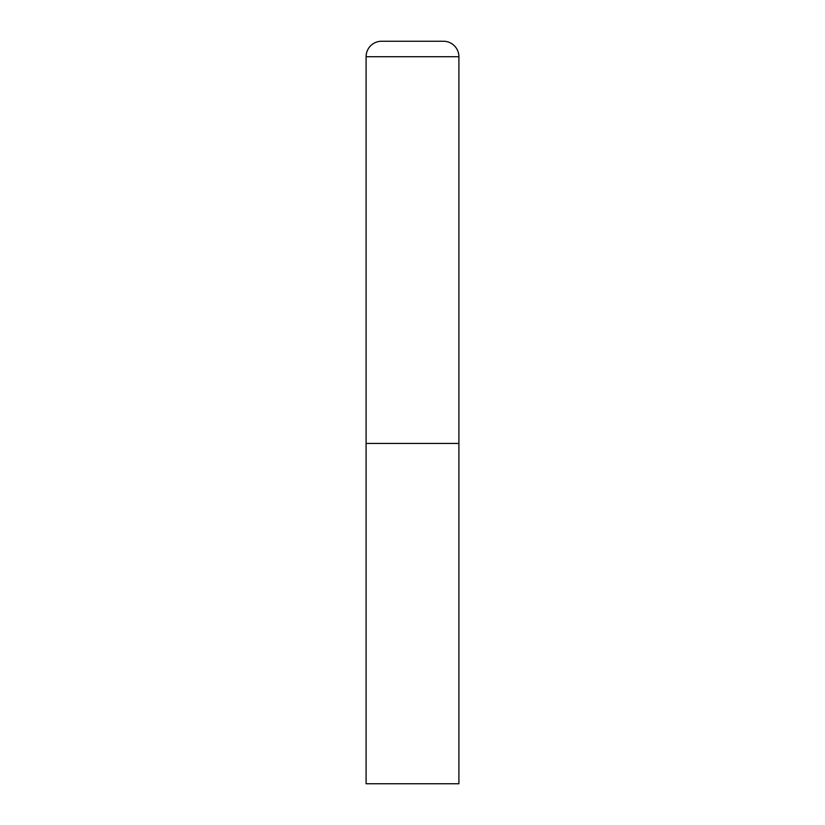 <?xml version="1.0" encoding="UTF-8"?>
<svg xmlns="http://www.w3.org/2000/svg" width="825" height="825" viewBox="0 0 825 825"><rect width="100%" height="100%" fill="white"/><g stroke="black" fill="none" stroke-linecap="round" stroke-linejoin="round"><path stroke-width="1.24" d="M381.562 41.25A15.469 15.469 0 0 0 366.094 56.719L366.094 783.75L458.906 783.75L458.906 443.438L366.094 443.438L458.906 443.438L458.906 56.719A15.469 15.469 0 0 0 443.438 41.25L381.562 41.25L443.438 41.25M366.094 56.719L458.906 56.719"/></g></svg>
